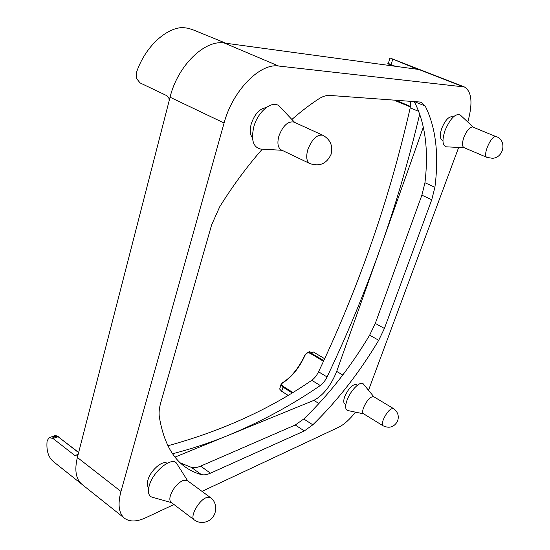 <?xml version="1.0" encoding="UTF-8"?>
<svg xmlns="http://www.w3.org/2000/svg" width="550" height="550" viewBox="0 0 550 550"><rect width="100%" height="100%" fill="white"/><g stroke="black" fill="none" stroke-linecap="round" stroke-linejoin="round"><path stroke-width="0.82" d="M167.942 445.741C221.891 430.987 269.837 409.172 311.774 380.304C314.414 378.428 316.669 375.595 318.546 371.8C338.058 330.798 355.465 288.544 370.769 245.039C386.093 201.548 399.238 155.822 410.211 107.862L410.396 101.324M423.376 127.009L379.871 249.673C395.23 206.594 408.526 161.343 419.746 113.919M442.956 140.401L442.118 140.044C439.842 138.545 439.725 134.64 441.774 128.329C445.163 120.292 448.663 116.442 452.286 116.765L453.131 117.109M148.741 487.74C147.194 486.255 146.919 483.691 147.922 480.04C150.404 470.456 162.656 459.848 167.035 463.279M345.847 404.539L344.761 403.872C343.434 402.861 343.413 400.482 344.692 396.729C348.521 388.341 352.385 384.292 356.276 384.581L357.369 385.234M252.491 137.974C250.03 134.743 249.638 129.979 251.302 123.674C254.76 113.919 259.689 108.57 266.104 107.628M460.398 115.142L460.24 114.991C455.359 113.218 450.285 118.387 445.012 130.515C441.946 140.181 442.372 145.619 446.291 146.822L446.504 146.829M487.011 157.417L463.939 147.606C462.027 146.321 462.014 142.897 463.884 137.328C466.551 130.934 469.397 127.456 472.429 126.899L495.763 136.496C490.724 135.884 482.295 156.138 487.011 157.417L492.36 158.276C503.841 157.919 507.114 140.429 496.354 136.606M177.079 464.069L176.88 463.753C172.618 455.757 153.072 470.931 149.243 485.691C147.586 491.982 148.5 495.811 151.993 497.179L152.35 497.283M194.205 519.874L171.146 502.356C169.703 501.146 169.455 498.857 170.417 495.495C172.975 488.62 177.038 483.656 182.607 480.618L187.254 480.507L210.403 497.551L205.872 497.798C198.179 501.064 189.647 517.22 194.205 519.874C198.777 523.036 203.596 523.325 208.643 520.747C217.222 516.271 218.185 502.831 210.403 497.551M363.516 384.189L363.413 384.065C360.717 380.194 350.433 390.321 346.968 400.448C345.029 406.237 345.249 409.585 347.648 410.499L347.799 410.527M383.096 425.803L363.509 413.751C362.395 412.899 362.422 410.822 363.584 407.516C367.008 400.111 370.37 396.495 373.67 396.667L393.346 408.492C390.163 408.416 386.822 412.115 383.329 419.588C382.126 422.916 382.044 424.985 383.096 425.803C389.379 428.67 394.212 427.109 397.588 421.121C399.245 415.896 397.836 411.689 393.346 408.492M280.143 107.051L279.702 106.59C273.24 99.289 258.149 110.708 253.866 126.644C250.862 139.748 253.096 147.214 260.583 149.043L261.202 149.078M309.822 163.542L281.277 149.923C277.832 147.778 277.042 143.151 278.898 136.029C282.934 125.682 287.939 121.034 293.906 122.073L322.816 135.238C317.02 134.303 312.029 139.095 307.842 149.6C305.862 156.812 306.522 161.459 309.822 163.542C319.536 166.829 326.611 163.783 331.045 154.412C333.135 145.901 330.392 139.507 322.816 135.238M416.852 68.97L389.95 57.949L419.966 69.637L224.524 43.058C204.985 39.222 177.616 65.663 170.06 97.219L77.426 457.236C74.326 470.119 75.852 479.167 81.998 484.385L82.108 484.474M389.943 57.956L388.369 63.408L391.016 64.604L392.789 59.304M169.208 100.526L168.857 98.01L167.001 95.762L140.071 82.906L136.551 78.54L136.641 71.974C144.973 47.438 165.364 28.153 182.634 27.514L188.354 28.284L194.123 30.236L225.775 43.223M310.001 351.608L308.907 352.254M292.758 392.418L283.484 386.581C281.407 385.172 281.139 383.948 282.673 382.917C291.748 377.245 299.2 368.046 305.023 355.314L307.347 352.481L310.736 352.853L313.349 351.979L324.672 358.724M78.169 454.355L74.889 455.538L52.979 438.46L58.121 436.755L54.361 435.923L52.504 438.123M77.426 457.236L77.364 457.469C74.346 470.236 75.893 479.208 81.998 484.385L53.542 461.711C48.324 457.421 46.186 450.436 47.128 440.763L49.17 437.635L52.979 438.46M287.987 395.278L281.648 391.263L283.023 387.145L281.071 384.959L281.132 384.12L282.673 382.917M281.077 384.299L279.696 389.084L281.648 391.263M74.889 455.538L76.883 455.984L78.031 454.891M305.023 355.314C306.261 352.942 308.014 352.303 310.289 353.396L323.482 361.281M57.991 436.796C55.832 435.737 54.347 436.232 53.536 438.274M388.575 64.047L391.057 65.209M410.479 106.439L395.78 100.251M224.524 43.058L224.324 43.031C204.799 39.38 177.595 65.787 170.06 97.219L169.978 97.529M420.062 69.671L417.842 69.101M172.604 453.757C192.184 448.69 210.856 442.502 228.635 435.188L175.044 457.084M313.871 400.366L228.635 435.188C261.635 421.438 292.188 404.882 320.279 385.529C322.905 383.625 325.167 380.772 327.058 376.956C346.727 335.768 364.327 293.343 379.871 249.673L336.696 371.401C330.949 385.66 323.338 395.319 313.871 400.366L318.945 403.542M458.666 147.441L368.514 390.28M291.885 119.46C300.96 111.519 309.877 104.692 318.643 98.973C322.664 96.381 326.397 95.198 329.828 95.432L419.464 101.984L421.506 102.458L425.226 106.033C435.854 127.476 439.079 154.557 434.906 187.275L431.75 199.739L384.409 328.467L378.716 340.285C359.377 372.604 337.411 400.778 312.819 424.806L304.356 430.925L210.444 473.179C206.931 474.746 203.899 475.207 201.327 474.567C195.525 473.048 190.149 470.504 185.206 466.943C172.006 457.579 163.384 440.935 159.349 416.996C158.744 412.933 159.204 408.196 160.731 402.793L211.647 224.833L219.739 206.745C232.98 185.522 247.17 166.32 262.309 149.146M180.4 462.949L191.448 467.397C194.047 468.071 197.113 467.651 200.64 466.125L295.247 425.013L303.758 418.99C328.419 395.23 350.384 367.29 369.648 335.163L375.293 323.4L421.884 195.161L424.951 182.738C428.808 150.129 425.253 123.09 414.274 101.606M173.979 504.508L145.867 517.694C136.819 521.868 129.69 522.046 124.479 518.237C118.759 513.356 117.583 504.433 120.959 491.453L224.091 123.014C232.595 90.709 259.964 62.899 278.651 66.034L464.406 86.969C471.797 91.438 472.938 103.125 467.823 122.031M355.493 412.143C349.607 419.588 343.956 424.641 338.546 427.302L201.994 491.363M410.211 107.862L418.832 111.437M396.605 101.228L410.396 106.948L396.605 101.228L396.55 100.671M323.785 360.642L310.736 352.853L310.289 353.396M394.419 65.945L391.016 64.604L391.078 65.223C388.245 64.089 387.276 63.443 388.169 63.271M415.394 68.124L415.181 68.743M292.057 392.844L283.023 387.145L283.484 386.581M78.657 452.444L58.121 436.755L78.609 452.636M49.528 437.518L54.333 435.937C54.993 435.297 56.361 435.579 58.444 436.776L58.472 436.803M390.768 65.457L389.675 64.632M396.564 101.207L395.106 100.203M336.696 371.401L342.753 375.024M311.774 380.304L320.279 385.529M318.546 371.8L327.058 376.956M425.226 106.033L414.48 101.619M434.906 187.275L424.951 182.738M201.327 474.567L191.448 467.397M210.444 473.179L200.64 466.125M304.356 430.925L295.247 425.013M312.819 424.806L303.758 418.99M378.716 340.285L369.648 335.163M384.409 328.467L375.293 323.4M431.75 199.739L421.884 195.161M417.945 69.121L462.516 86.508M77.364 457.469L120.959 491.453M170.06 97.219L224.091 123.014M224.324 43.031L278.651 66.034M464.207 147.723L446.291 146.822M171.559 502.666L151.993 497.179M363.694 413.868L347.648 410.499M282.061 150.294L260.583 149.043M309.973 351.615L307.691 352.371M307.347 352.481L304.81 355.08C298.918 367.929 291.424 377.197 282.329 382.876M389.62 64.611L390.72 65.45M395.065 100.196L396.598 101.221M294.704 122.437L279.702 106.59M373.856 396.777L363.413 384.065M187.667 480.81L176.88 463.753M473.316 127.139L460.24 114.991M419.966 69.637L464.406 86.969M81.998 484.385L124.479 518.237"/></g></svg>
